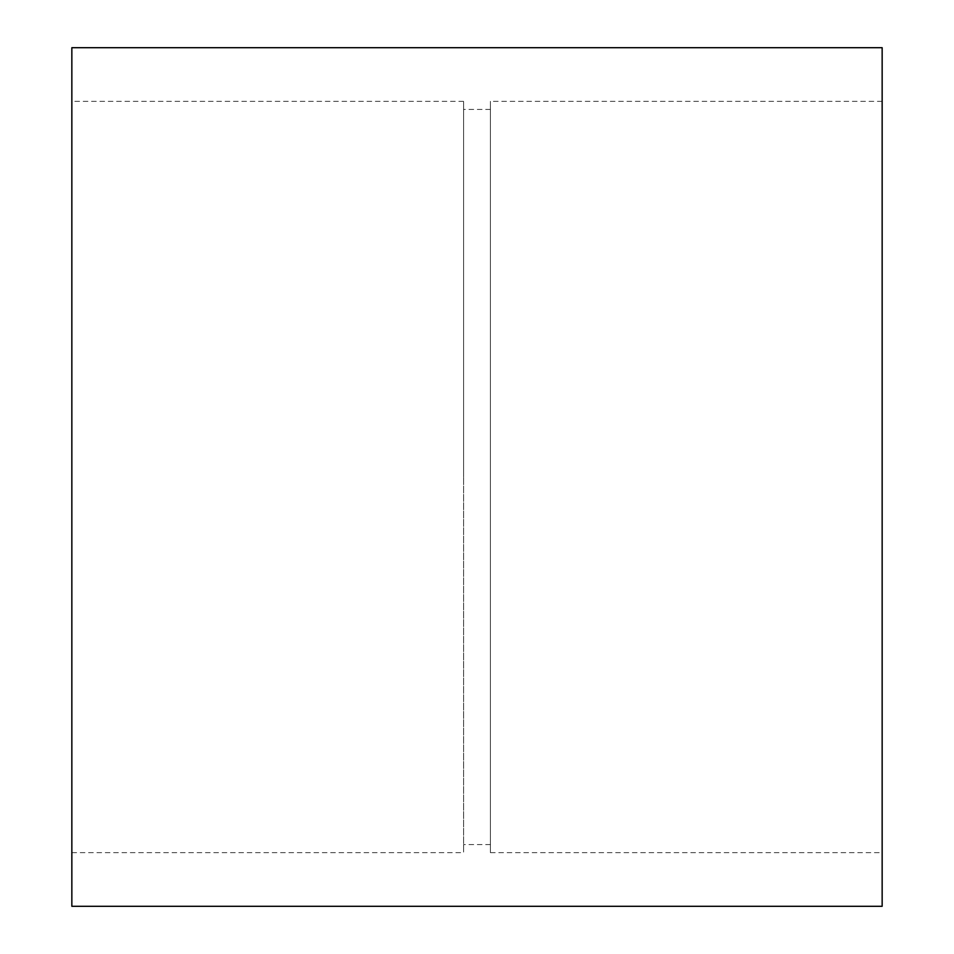 <?xml version="1.0" encoding="UTF-8"?>
<svg xmlns="http://www.w3.org/2000/svg" width="954" height="954" viewBox="0 0 954 954"><rect width="100%" height="100%" fill="white"/><g stroke="black" fill="none" stroke-linecap="round" stroke-linejoin="round"><path stroke-width="0.72" stroke-dasharray="4.77 3.58" d="M463.584 477L463.584 109.412L463.584 477M490.416 477L490.416 844.588L490.416 477M490.416 852.637L490.416 101.362L490.416 852.637L882.152 852.637L882.152 101.362L882.152 852.637M882.152 47.7L882.152 906.3M71.848 47.7L71.848 906.3M71.848 852.637L71.848 101.362L71.848 852.637L463.584 852.637L463.584 101.362L463.584 852.637M490.416 109.412L463.584 109.412M490.416 844.588L463.584 844.588M882.152 101.362L490.416 101.362M463.584 101.362L71.848 101.362"/><path stroke-width="1.43" d="M882.152 906.3L882.152 47.7L71.848 47.7L71.848 906.3L882.152 906.3"/></g></svg>
